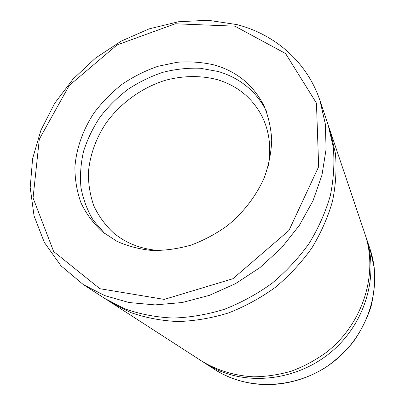 <?xml version="1.0" encoding="UTF-8"?>
<svg xmlns="http://www.w3.org/2000/svg" width="405" height="405" viewBox="0 0 405 405"><rect width="100%" height="100%" fill="white"/><g stroke="black" fill="none" stroke-linecap="round" stroke-linejoin="round"><path stroke-width="0.61" d="M365.492 235.634L366.09 237.355C378.766 274.387 366.262 320.897 333.614 349.885C301.011 378.923 252.669 386.324 216.64 369.562L203.123 361.974M214.847 65.104C202.677 62.233 190.122 61.292 177.182 62.269L157.96 66.299C145.344 70.667 133.417 76.641 122.183 84.225C111.527 92.613 102.161 102.166 94.076 112.879C83.045 129.58 76.383 148.19 74.91 167.002C74.879 179.491 76.909 191.464 81 202.915C86.265 213.855 93.423 223.509 102.485 231.878L116.929 241.309C127.762 246.164 139.462 249.217 152.037 250.472C164.911 250.624 177.886 248.842 190.963 245.136C203.852 240.347 215.997 233.857 227.397 225.661C243.683 212.336 256.456 195.6 264.419 177.284C268.824 164.896 271.259 152.533 271.72 140.186C271.051 128.081 268.52 116.721 264.121 106.11C253.702 85.389 237.279 71.72 214.847 65.104M83.374 284.639L104.779 298.47L125.337 309.03C140.348 314.26 156.264 317.272 173.087 318.052C190.198 317.485 207.319 314.558 224.451 309.273C241.314 302.667 257.215 293.974 272.155 283.186C286.279 271.355 298.617 258.081 309.162 243.359C318.497 228.05 325.544 212.174 330.298 195.726C333.674 179.228 334.672 163.058 333.29 147.223L328.106 124.699L319.965 100.556C306.975 61.803 274.798 34.298 236.783 24.573L208.008 20.25L178.418 21.769L149.121 28.871L121.176 41.143L95.534 58.072L73.092 79.046L54.655 103.341L40.951 130.142L32.623 158.537L30.198 187.485L34.04 215.85L44.317 242.377L60.917 265.746L83.374 284.639L104.875 295.645L129.018 302.53L155.075 304.904L182.179 302.53L209.375 295.367L235.644 283.581L259.995 267.563L281.51 247.89L299.391 225.327L313.019 200.728L321.98 175.036L326.086 149.197L325.347 124.097L319.965 100.556M107.664 300.272L110.484 302.15L130.785 312.589C145.597 317.768 161.291 320.755 177.871 321.545C194.729 321.008 211.587 318.148 228.455 312.964C245.045 306.479 260.688 297.938 275.38 287.332C289.271 275.699 301.396 262.632 311.759 248.143C320.927 233.072 327.848 217.434 332.51 201.224C335.816 184.958 336.783 169.012 335.401 153.379L330.272 131.134L329.143 127.945M110.484 302.15L201.579 360.997C217.1 370.433 234.434 375.708 253.586 376.817C266.318 376.665 278.959 374.762 291.509 371.112C303.811 366.49 315.353 360.303 326.126 352.552C363.194 323.808 378.569 273.512 364.925 233.898L330.272 131.134M267.001 112.2C256.694 91.687 240.459 78.124 218.29 71.518L200.293 68.253C187.824 67.802 175.335 69.164 162.83 72.328C150.513 76.469 138.849 82.174 127.838 89.434C117.369 97.483 108.125 106.677 100.106 117.015C92.922 127.858 87.404 139.295 83.557 151.323C80.757 163.509 79.891 175.618 80.959 187.647C83.172 199.432 87.333 210.403 93.454 220.558L105.138 233.969M268.14 166.379C271.456 148.276 269.502 131.752 262.268 116.802C252.634 98.182 237.684 85.804 217.419 79.663C200.758 75.305 182.741 75.614 165.088 80.377C141.745 87.753 120.655 102.997 106.171 122.923C95.848 138.515 89.92 155.11 88.381 172.702C88.31 184.214 90.123 195.256 93.818 205.841C98.582 215.956 105.077 224.917 113.304 232.708C126.016 243.395 141.553 249.353 159.914 250.589M204.641 362.976L214.787 369.532C248.376 391.524 298.328 389.215 333.366 361.857C368.494 334.616 383.014 286.765 369.952 248.802L366.09 237.355M234.875 26.158L175.254 23.779L117.05 44.945L69.24 85.48L39.31 139.193L33.058 197.918L53.652 251.525L99.878 288.709L164.253 299.396L232.9 278.736L288.947 230.485L318.659 166.688L316.457 103.128L285.555 53.516L234.875 26.158M214.787 369.532C245.283 388.901 287.874 391.033 325.944 367.254C336.039 360.121 345.03 351.824 352.912 342.367C360.582 331.614 366.611 319.732 371.005 306.717C374.124 293.605 375.187 280.538 374.185 267.508L369.952 248.802"/></g></svg>

